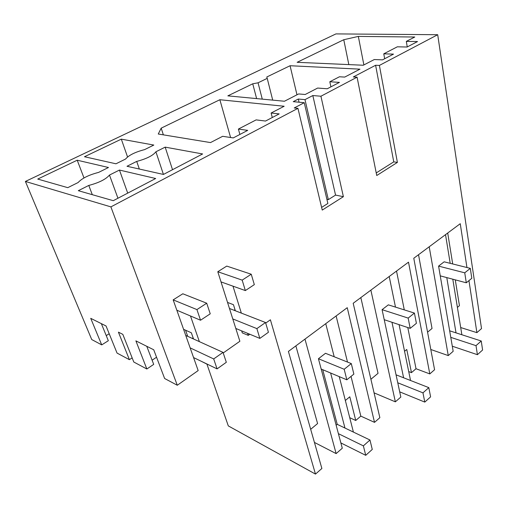 <?xml version="1.0" encoding="UTF-8"?>
<svg xmlns="http://www.w3.org/2000/svg" width="508" height="508" viewBox="0 0 508 508"><rect width="100%" height="100%" fill="white"/><g stroke="black" fill="none" stroke-linecap="round" stroke-linejoin="round"><path stroke-width="0.76" d="M446.786 277.597L456.019 332.867L481.241 340.995L482.6 350.012L477.406 354.692L476.009 345.65L481.241 340.995M445.522 234.645L450.202 263.334M452.793 279.197L461.867 334.753M429.203 246.774L448.266 355.587L453.168 351.301L452.298 346.215L477.406 354.692M440.252 275.857L466.287 282.791L471.805 278.308L470.306 268.364L444.144 261.817L438.582 266.109L452.298 346.215M430.803 349.498L448.266 355.587M427.571 332.181L432.029 328.473L418.529 254.711M466.947 267.526L460.254 223.698L413.779 258.242L434.575 369.722L429.8 373.913L408.508 262.16L353.193 303.27L379.857 417.678L374.517 422.358L347.243 307.689L288.404 351.428L321.882 468.484L315.481 474.097L270.402 319.799L265.709 323.094M449.663 330.822L456.019 332.867M455.276 279.857L459.454 305.689L457.397 307.397M447.707 233.026L452.704 263.963M460.686 327.539L476.891 332.645L481.52 328.587L437.699 34.709L379.393 65.424L397.396 162.414L376.745 175.514L357.08 77.178L320.923 96.228L312.826 95.542L304.984 99.638L298.31 99.035L293.243 101.657L304.254 102.699L294.24 107.956L297.942 108.337L110.89 206.883L25.4 181.445L335.94 33.903L437.699 34.709M468.947 280.626L476.891 332.645M297.942 108.337L322.25 210.077L343.383 196.679L320.923 96.228M217.075 368.884L213.697 358.94L223.031 352.381L226.32 362.293L217.075 368.884L193.573 357.575L198.171 370.573L177.286 385.255L110.89 206.883M193.573 357.575L173.171 299.866L196.926 309.588L206.718 303.212L182.816 293.783L173.171 299.866M185.75 335.445L199.358 341.63L190.494 315.989M223.228 352.958L239.871 341.262L217.792 271.736L242.176 280.13L251.244 274.225L226.746 266.09L217.792 271.736M229.457 308.477L241.344 313.106L232.981 286.163M249.828 334.258L248.253 335.363L247.631 333.35M379.393 65.424L375.609 65.259L393.757 161.862L397.396 162.414M376.231 172.93L393.757 161.862M375.609 65.259L353.314 76.956L357.08 77.178M408.711 371.583L411.474 372.637L416.02 368.732L429.8 373.913M406.324 41.389L414.782 37.014L358.33 36.411L343.77 39.726L297.129 62.313L363.284 65.24L374.263 59.55L382.537 59.855L393.503 54.121L383.769 53.829L397.332 46.806L407.086 47.022L417.525 41.561L406.324 41.389L407.251 46.933M383.769 53.829L384.664 58.744M343.77 39.726L348.831 64.599M358.33 36.411L363.88 64.935M119.45 170.059L109.474 175.063C105.886 179.292 98.99 182.753 88.779 185.433L78.315 190.684L113.265 200.685L155.67 178.505L119.45 170.059L127.718 193.129M165.176 147.136L202.622 153.956L163.436 174.447L127 166.275L136.703 161.411C146.533 158.826 152.933 155.613 155.905 151.778L165.176 147.136L172.523 169.697M161.188 128.143L158.267 134.017L210.502 142.583L222.656 136.303L233.261 137.916L247.707 130.365L238.392 129.07L256.134 119.888L265.519 121.05L279.171 113.913L271.132 113.011L284.156 106.255L219.862 99.727L161.188 128.143L163.36 134.855M329.813 81.756L339.446 82.391L327.247 88.773L317.646 88.055L305.2 94.494L298.634 93.942L284.436 101.244L227.851 95.86L252.743 83.801L258.058 82.81L267.214 78.365L266.802 76.994L290.068 65.729L359.962 69.158L344.722 77.089L339.439 76.772L329.813 81.756L330.918 86.855M121.31 139.148L153.81 145.066L144.615 149.612C135.166 152.063 128.822 155.207 125.578 159.036L115.964 163.798L84.474 156.737L121.31 139.148L127.565 156.985M77.21 160.21L108.483 167.5L98.603 172.396C88.811 174.93 81.978 178.308 78.118 182.537L67.761 187.662L37.732 179.07L77.21 160.21L83.991 177.946M206.934 364.128L228.302 425.901L315.481 474.097M177.286 385.255L164.624 378.492L153.721 349.771L135.896 340.874L146.85 368.999L133.794 362.02L122.822 334.353L118.421 332.156L129.4 359.677L117.043 353.073L106.051 325.984L90.729 318.345L101.721 344.888L91.732 339.547L25.4 181.445M370.904 379.26L378.041 373.336L360.839 297.586M321.615 207.41L327.87 203.46L304.254 102.699M219.862 99.727L230.594 137.509M271.132 113.011L272.282 117.513M238.392 129.07L239.89 134.455M310.68 429.304L317.589 423.564L295.859 345.885M304.978 339.103L336.137 453.6L314.433 442.436M349.733 417.697L355.746 420.484L360.826 416.122L351.028 376.403M347.491 362.064L336.118 315.963M360.826 416.122L374.517 422.358M326.898 199.32L328.333 199.625L335.553 195.091L343.383 196.679M345.345 400.495L349.796 396.799L355.746 420.484M325.749 323.666L334.194 356.762M339.261 376.631L353.403 432.079M321.177 369.043L346.831 379.813L353.866 374.098L351.295 363.582L325.488 353.295L318.433 358.737L342.278 448.227L336.137 453.6M330.625 373.005L344.964 428.041L369.964 440.004L372.269 449.428L365.728 455.32L363.366 445.872L369.964 440.004M322.72 369.691L337.229 424.345L344.964 428.041M298.31 99.035L299.06 102.21M304.984 99.638L328.333 199.625M312.826 95.542L335.553 195.091M252.743 83.801L256.623 98.596M258.058 82.81L262.28 99.136M267.214 78.365L272.713 100.127M290.068 65.729L296.977 94.799M416.02 368.732L407.803 327.558M404.279 309.88L396.532 271.056M404.552 351.307L406.762 349.466L411.474 372.637M370.872 290.132L395.357 401.834L374.072 392.862M384.232 319.697L410.191 328.352L416.401 323.31L414.42 313.074L388.328 304.851L382.08 309.67L400.825 397.053L395.357 401.834M391.979 322.282L403.612 377.781L428.815 387.636L430.6 396.862L424.79 402.095L422.961 392.849L428.815 387.636M389.211 276.498L395.491 307.111M399.085 324.65L410.54 380.486M396.056 374.828L403.612 377.781M207.175 364.242L201.301 361.296M187.725 336.347L185.56 330.2M192.303 338.423L193.123 337.871M88.779 185.433L92.304 194.685M117.945 198.234L109.474 175.063M156.553 357.226L152.102 360.204M101.721 344.888L108.331 340.722L101.352 323.64M109.201 333.75L106.236 335.604M129.4 359.677L132.15 357.873M146.85 368.999L153.708 364.382L146.774 346.304M193.51 338.969L191.351 332.784L183.585 329.317M234.124 310.293L235.02 309.69M136.703 161.411L139.344 169.043M163.436 174.447L155.905 151.778M248.253 335.363L242.303 332.886L241.675 330.892M235.356 310.775L233.445 304.692L227.54 302.431M450.78 337.356L476.009 345.65M466.287 282.791L464.744 272.815L438.582 266.109M470.306 268.364L464.744 272.815M399.713 391.852L424.79 402.095M397.764 382.791L422.961 392.849M410.191 328.352L408.159 318.084L382.08 309.67M414.42 313.074L408.159 318.084M340.862 442.919L365.728 455.32M338.398 433.667L363.366 445.872M346.831 379.813L344.189 369.265L318.433 358.737M351.295 363.582L344.189 369.265M336.156 425.253L337.229 424.345M259.842 338.398L256.877 328.613L265.538 322.523L268.427 332.276L259.842 338.398L235.807 328.46M256.877 328.613L232.778 318.929M241.344 313.106L265.538 322.523M221.018 281.896L245.345 290.576L254.324 284.626L251.244 274.225M245.345 290.576L242.176 280.13M213.697 358.94L190.151 347.885M199.358 341.63L223.031 352.381M176.828 310.21L200.539 320.231L210.236 313.817L206.718 303.212M200.539 320.231L196.926 309.588"/></g></svg>
